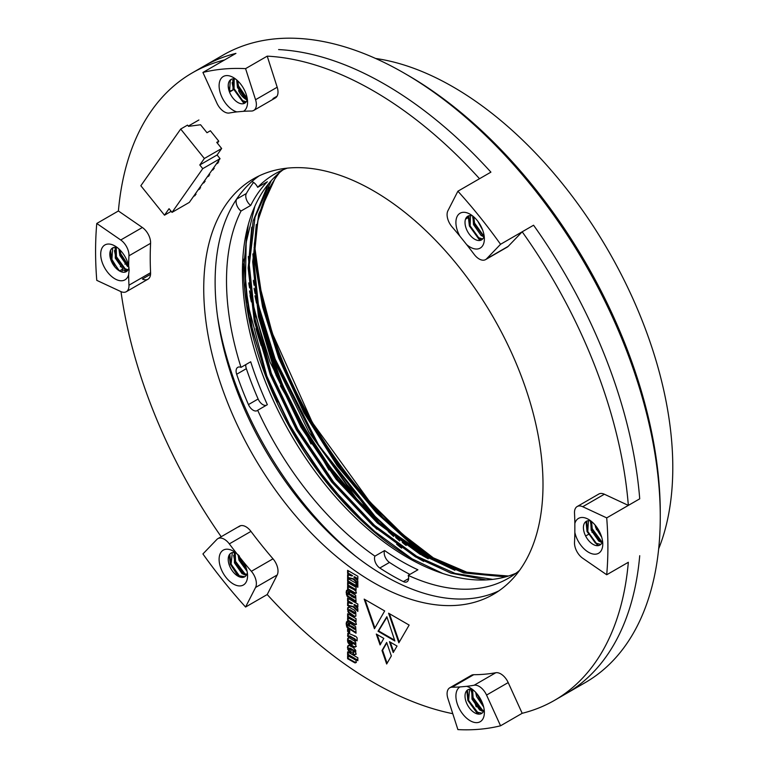 <?xml version="1.0" encoding="UTF-8"?>
<svg xmlns="http://www.w3.org/2000/svg" width="768" height="768" viewBox="0 0 768 768"><rect width="100%" height="100%" fill="white"/><g stroke="black" fill="none" stroke-linecap="round" stroke-linejoin="round"><path stroke-width="1.15" d="M356.246 556.694A251.165 145.018 60 0 1 217.526 316.426A251.165 145.018 60 0 0 356.246 556.694A251.165 145.018 60 0 1 217.526 316.426M400.176 547.142A278.544 160.819 60 0 1 396.634 544.205M251.366 301.92A278.544 160.819 60 0 1 250.032 295.584M375.571 58.464A310.742 179.405 60 0 1 453.062 86.899A310.742 179.405 60 0 1 658.675 548.803M437.808 561.197A281.76 162.672 60 0 1 254.467 244.454M254.467 244.349A281.76 162.672 60 0 1 254.381 243.024M326.582 482.582A273.706 158.026 60 0 1 325.968 481.776M277.248 402.211A273.706 158.026 60 0 1 266.88 379.171M376.982 529.258A273.706 158.026 60 0 1 366.634 519.091M261.245 345.686A273.706 158.026 60 0 1 255.955 328.57M243.677 264.643A273.706 158.026 60 0 1 243.61 263.962M254.266 244.646L254.342 245.971M254.352 246.058L262.637 301.661L279.83 357.389L306.538 414.797L342.067 470.179L383.952 518.688L428.602 556.474M253.344 280.253L254.035 284.333M257.818 303.158L275.28 360.019L317.933 444.374L377.338 519.254M403.046 542.918L406.186 545.51M248.794 282.883L249.475 286.963M280.368 385.795L328.973 469.997M398.496 545.549L401.626 548.141M253.891 255.677L262.598 306.95L278.698 358.042L303.888 412.675L337.162 465.696L376.464 512.89L418.781 550.771M254.947 295.824L256.531 303.149M263.76 330.442L274.147 360.672L308.774 431.981L356.237 498.288M388.195 531.504L393.667 536.467M254.467 244.531L260.381 288.154L272.237 333.091L312.326 422.534L369.773 501.782L402.912 534.509L437.443 561.014M253.92 252.134L262.79 304.886L279.12 356.755L304.867 412.502L338.909 466.56L379.114 514.56L422.323 552.912M254.064 288.307L255.101 293.558M259.901 314.083L274.57 359.386L314.4 439.45L369.59 511.968M395.702 537.475L399.667 540.941M249.504 290.938L250.541 296.189M252.499 305.146L270.019 362.016L311.04 443.99M254.122 247.2L254.198 248.256M254.198 248.323L262.838 302.4L279.696 356.429L306.125 413.443L341.194 468.586L382.579 517.2L426.864 555.523M253.421 281.29L254.122 285.264M257.76 302.794L275.136 359.059L318.336 444.49L346.858 484.579L378.518 520.32M402.317 542.4L405.341 544.934M248.87 283.92L249.571 287.885M275.856 374.784L302.352 428.237L336.202 479.347M397.766 545.021L400.79 547.565M424.186 554.006A241.507 139.44 60 0 1 253.834 259.776A241.507 139.44 60 0 1 253.824 258.461A241.507 139.44 60 0 1 253.834 257.318M253.824 258.461L258.49 215.395A241.507 139.44 60 0 1 258.49 215.386L258.931 213.475M254.87 206.218L246.163 242.477L245.395 285.062L252.643 330.979L266.918 376.877L292.973 431.789L328.205 483.917L369.389 527.587L412.08 558.845L442.877 573.523M242.486 267.005L243.581 267.005A238.291 137.578 60 0 0 412.08 558.845M279.552 172.608A238.291 137.578 60 0 0 253.824 261.082L257.76 221.05L269.395 187.344M253.834 259.901L257.299 300.221L267.072 342.518L282.883 385.574L303.955 427.277L329.712 466.512L358.963 501.456L390.691 530.899L423.763 553.757L466.771 572.16L506.957 576.48M253.824 261.082L259.565 315.85L276.019 371.616L302.074 426.538L337.315 478.656L378.499 522.336L421.181 553.584L465.754 572.544L508.464 576.019M271.277 180.614L255.024 217.267L249.274 264.893L255.149 319.104L271.469 374.246L297.523 429.168L332.765 481.286L373.939 524.957L416.63 556.214L455.098 573.427L492.72 579.37M278.323 173.664L275.645 177.274L258.835 213.84L252.691 261.744L258.432 316.502L274.886 372.278L300.941 427.19L336.182 479.318L377.357 522.989L420.048 554.246L463.632 572.938L505.546 576.883M268.224 184.205L253.104 220.982L248.15 268.013L254.285 321.082L270.326 374.909L296.381 429.821L331.622 481.949L372.806 525.619L415.488 556.877L451.008 573.139L486.019 579.917M248.275 224.736L243.581 267.005L242.496 266.832M516.01 573.226A233.462 134.784 60 0 1 290.794 434.304A233.462 134.784 60 0 1 283.094 169.805M384.614 550.56A8.054 4.646 -120 0 0 389.491 562.426L379.814 568.013A8.054 4.646 60 0 1 374.928 556.147L384.614 550.56A233.462 134.784 60 0 0 417.917 569.789L408.23 575.376A233.462 134.784 60 0 0 508.31 578.294A233.462 134.784 60 0 0 519.523 570.432M374.928 556.147A233.462 134.784 60 0 1 257.674 410.275L267.35 404.688A233.462 134.784 60 0 1 250.704 361.776L241.027 367.363A233.462 134.784 60 0 1 241.027 211.018L250.704 205.43A233.462 134.784 60 0 1 267.35 181.738L257.674 187.325A233.462 134.784 60 0 1 274.858 173.933A233.462 134.784 60 0 1 287.27 168.154M379.814 568.013A243.926 140.832 -120 0 0 403.354 581.606A8.054 4.646 -120 0 0 406.992 581.798A8.054 4.646 -120 0 0 408.23 575.376M245.818 364.589A8.054 4.646 -120 0 0 246.346 368.669L236.669 374.256A243.926 140.832 -120 0 0 248.448 404.592A8.054 4.646 -120 0 0 257.194 410.63A8.054 4.646 -120 0 0 257.674 410.275M236.669 374.256A8.054 4.646 60 0 1 237.763 367.344A8.054 4.646 60 0 1 241.027 367.363M236.995 198.538A243.926 140.832 -120 0 0 236.669 199.094A8.054 4.646 -120 0 0 241.027 211.018M251.856 181.594A8.054 4.646 60 0 1 257.674 187.325M389.491 562.426A243.926 140.832 -120 0 0 409.882 574.416M246.346 368.669A243.926 140.832 -120 0 0 258.125 399.005A8.054 4.646 -120 0 0 266.333 405.283M253.555 182.41A243.926 140.832 -120 0 0 246.346 193.517A8.054 4.646 -120 0 0 250.704 205.43M252.854 253.92L258.086 311.731L275.309 370.992L301.747 426.71L337.507 479.587L379.296 523.901L422.611 555.61L428.227 558.778M248.304 256.541L253.526 314.362L270.758 373.613L297.197 429.331L332.957 482.218L374.736 526.531L418.051 558.24L423.677 561.408M243.754 259.171L248.976 316.992L266.198 376.243L292.512 431.731L328.07 484.435M256.282 224.544L253.354 258.115L255.888 294.854L275.875 370.656L302.314 426.374L338.074 479.261L379.862 523.574L423.178 555.283L454.906 570.288M251.722 227.174L248.803 260.746L251.338 297.485L271.325 373.286L297.763 429.005L333.523 481.891L375.312 526.205L418.627 557.914L450.355 572.918M247.171 229.795L244.253 263.376L246.778 300.115L266.774 375.917L287.674 421.584L315.11 466.08L347.578 506.131L382.752 538.944M357.84 660.701L357.84 657.792L347.606 651.888L347.606 654.797L354.672 659.376L347.606 655.718L347.606 658.714L355.027 662.918L356.189 661.584L355.536 659.376L357.84 660.701M348.173 656.045L348.173 658.387L355.603 662.592L355.027 662.918L355.824 662.707M348.173 652.214L348.173 654.47L355.027 658.512L354.451 659.587M352.867 654.01L354.672 654.806L355.747 654.346L355.747 650.352L353.155 647.52L348.826 645.36L347.827 645.869L347.462 647.568L348.538 650.938L351.062 652.973L351.062 650.304L348.902 648.557L349.843 648.605L354.518 651.389L354.518 652.061L352.867 651.264L352.867 654.01L355.238 654.48L354.672 654.806L355.747 654.346M348.902 648.557L350.41 648.278L354.374 650.563L355.238 651.485L354.518 652.061M348.826 645.36L347.827 645.869L348.394 645.533L348.029 647.242L347.462 647.568M351.638 645.811L354.672 647.222L355.747 646.694L355.824 642.902L354.883 641.203L349.19 637.747L347.674 638.534L347.674 641.789L348.403 643.277L351.139 645.523L351.139 642.701L349.123 641.443L349.123 640.618L351.638 641.99L351.638 645.811L355.238 646.896L356.314 646.358M348.902 640.829L349.69 640.291L352.205 641.664L352.205 645.485M348.326 637.834L347.674 638.534L348.25 638.208L348.25 641.453L351.139 644.861M355.238 646.896L355.747 646.694M394.877 640.992L378.019 631.258L386.842 616.704L394.877 640.992M357.84 583.594L357.84 580.771L353.875 577.066L357.84 579.35L357.84 576.269L347.606 570.355L347.606 573.437L352.003 575.981L347.606 574.685L347.606 577.853L353.232 579.178L357.84 583.594M357.84 587.251L357.84 584.256L356.534 583.507L356.534 586.502L357.84 587.251M356.035 586.205L356.035 583.21L347.606 578.342L347.606 581.338L356.035 586.205M374.467 628.723L364.186 599.126L384.682 610.954L374.467 628.723M397.037 646.042L393.235 652.531L389.434 641.654L397.037 646.042M356.035 590.285L356.035 587.29L347.606 582.422L347.606 585.418L354.672 589.92L347.606 586.33L347.606 589.238L355.094 593.491L356.189 592.195L355.248 589.834L356.035 590.285M348.173 586.656L348.173 588.912L355.661 593.165L355.094 593.491L355.891 593.29M348.173 582.749L348.173 585.091L355.027 589.133L354.518 590.237M356.035 601.853L355.67 595.315L349.555 591.542L348.538 592.954L349.19 594.989L347.606 593.568L348.182 593.405L348.182 590.496L346.522 590.458L346.166 592.483L347.03 596.15L356.035 601.853M347.606 593.568L348.182 593.405M356.035 621.658L356.035 618.662L347.606 613.795L347.606 616.79L354.672 621.274L347.606 617.702L347.606 620.602L355.094 624.768L355.891 624.643L356.189 623.568L355.248 621.197L356.035 621.658M348.173 618.029L348.173 620.275L355.661 624.442L355.094 624.768L355.891 624.643M348.173 614.122L348.173 616.454L355.027 620.486L354.518 621.6M356.035 633.216L355.67 626.678L349.555 622.906L348.538 624.317L349.19 626.352L347.606 624.931L348.182 624.768L348.182 621.85L346.522 621.821L346.166 623.856L347.03 627.437L356.035 633.216M347.606 624.931L348.182 624.768M386.659 664.013L382.003 650.534L386.659 642.451L391.334 655.93L386.659 664.013M373.373 190.752A239.894 138.509 60 0 1 530.093 402.154A239.894 138.509 60 0 1 493.315 594.384A239.894 138.509 60 0 1 253.421 455.885A239.894 138.509 60 0 1 253.421 178.867A239.894 138.509 60 0 1 373.373 190.752M277.037 96.221L273.005 98.554A12.883 7.44 -120 0 0 275.347 97.949A12.883 7.44 -120 0 0 277.19 87.226L267.216 56.15A362.266 209.155 60 0 1 479.52 178.723L490.906 172.147A362.266 209.155 60 0 0 278.602 49.574A362.266 209.155 60 0 1 490.906 172.147L457.891 191.213L447.907 210.758A12.883 7.44 -120 0 0 452.102 226.934A315.571 182.198 60 0 1 459.946 236.246A20.122 11.616 60 0 1 457.027 216.71A20.122 11.616 60 0 1 470.141 214.234A20.122 11.616 60 0 1 484.368 238.886A20.122 11.616 60 0 1 466.637 244.579L459.946 236.246M238.541 90.672A12.883 7.44 -120 0 0 247.133 99.955M150.557 274.301L142.368 279.034A12.883 7.44 -120 0 0 147.936 279.216A12.883 7.44 -120 0 0 150.586 272.707A315.571 182.198 60 0 1 150.586 243.312A12.883 7.44 -120 0 0 142.368 227.501L118.397 210.979A362.266 209.155 60 0 1 192.24 72.902A362.266 209.155 60 0 1 224.554 59.962L235.939 53.386A362.266 209.155 60 0 0 203.626 66.326A362.266 209.155 60 0 1 235.939 53.386L202.925 72.451L216.912 103.162A12.883 7.44 -120 0 0 229.325 113.011A315.571 182.198 60 0 1 236.832 111.898A20.122 11.616 60 0 1 219.216 87.83A20.122 11.616 60 0 1 233.338 77.52A20.122 11.616 60 0 1 247.565 102.173A20.122 11.616 60 0 1 243.533 111.302L236.832 111.898M122.573 269.808L126.394 271.584M221.194 536.717A362.266 209.155 60 0 1 120.998 291.638M452.784 713.693A362.266 209.155 60 0 1 267.216 594.538L277.19 574.982A12.883 7.44 -120 0 0 273.005 558.816A315.571 182.198 60 0 1 250.954 531.389A12.883 7.44 -120 0 0 239.52 526.138A12.883 7.44 -120 0 0 238.541 526.906L240.662 525.677M470.544 689.165L471.168 691.104M475.286 703.93L476.227 706.858M473.731 674.707A12.883 7.44 -120 0 0 471.389 675.312L449.76 687.802A12.883 7.44 -120 0 0 447.907 698.525L457.891 729.6A362.266 209.155 -120 0 0 500.554 725.789L522.182 713.299L508.195 682.579A12.883 7.44 -120 0 0 495.782 672.739A315.571 182.198 60 0 1 473.731 674.707L452.102 687.197A12.883 7.44 -120 0 0 449.76 687.802M606.71 574.762A362.266 209.155 -120 0 0 606.71 517.882L582.73 506.717A12.883 7.44 -120 0 0 577.171 506.534A12.883 7.44 -120 0 0 574.512 513.043A315.571 182.198 60 0 1 574.848 523.459A20.122 11.616 60 0 1 588.538 519.408A20.122 11.616 60 0 1 602.774 544.051A20.122 11.616 60 0 1 590.496 553.238A20.122 11.616 60 0 1 574.848 532.397A315.571 182.198 60 0 1 574.512 542.438A12.883 7.44 -120 0 0 582.73 558.25L606.71 574.762L628.339 562.282A362.266 209.155 60 0 1 554.496 700.358A362.266 209.155 60 0 1 522.182 713.299M596.294 526.733A315.571 182.198 60 0 1 596.198 528.931M466.637 244.579A315.571 182.198 60 0 1 474.154 254.362A12.883 7.44 -120 0 0 485.587 259.603L507.216 247.123A12.883 7.44 -120 0 0 508.195 246.355L522.182 231.792A362.266 209.155 60 0 1 628.339 505.392L604.368 494.227A12.883 7.44 -120 0 0 598.8 494.045L577.171 506.534M357.11 640.829L357.11 637.834L355.824 636.422L348.038 633.082L347.606 636.25L348.979 637.037L349.046 636.25L354.451 639.293L354.451 640.042L355.824 640.829L355.824 640.08L357.11 640.829M349.699 632.63L349.699 630.384L347.606 629.174L347.606 631.43L349.699 632.63M353.078 615.955L354.384 616.618L355.891 615.83L355.747 612.086L354.739 610.416L349.123 607.085L347.606 607.805L348.326 612.547L353.078 615.955L355.814 616.214M355.622 616.32L355.891 615.83M357.84 611.386L357.84 608.544L353.875 604.838L357.84 607.133L357.84 604.061L347.606 598.147L347.606 601.219L352.003 603.763L347.606 602.477L347.606 605.635L353.232 606.97L357.84 611.386M380.093 644.938L376.291 634.061L383.808 638.4L380.093 644.938M388.57 613.2L409.142 625.075L398.851 642.806L388.57 613.2M522.182 231.792L533.568 225.226A362.266 209.155 60 0 1 639.725 498.826L628.339 505.392M498.874 590.87A239.894 138.509 60 0 1 264.806 449.309A239.894 138.509 60 0 1 259.248 175.814M554.496 700.358L565.882 693.782A362.266 209.155 60 0 0 639.725 555.706A362.266 209.155 60 0 1 565.882 693.782L585.235 682.608A362.266 209.155 -120 0 0 660.269 516.778A362.266 209.155 -120 0 0 404.112 73.094A362.266 209.155 -120 0 0 297.955 38.4A362.266 209.155 -120 0 0 222.979 55.152L192.24 72.902M267.216 56.15L245.578 68.64A362.266 209.155 -120 0 0 202.925 72.451M120.307 266.755L121.027 266.342L120.307 266.755M124.858 264.134L125.578 263.712L124.858 264.134M387.091 663.274L382.57 650.208L382.003 650.534M382.57 650.208L386.803 642.864M355.824 640.08L357.11 640.166M349.046 636.25L349.613 635.923L355.027 638.957L355.824 640.176M355.027 639.715L354.451 640.042M355.027 638.957L354.451 639.293M350.554 636.384L349.987 636.71M348.614 632.755L348.173 635.914L349.008 636.403M348.173 635.914L347.606 636.25M348.25 633.302L347.674 633.629M355.027 635.962L354.451 636.298M348.173 629.501L348.173 631.094L349.699 631.978M348.173 631.094L347.606 631.43M347.098 621.494L346.733 623.53L347.597 627.101L356.035 632.554M349.402 622.819L349.766 626.026L349.19 626.352M348.173 624.605L348.749 624.442M355.085 628.262L354.518 629.347L350.054 626.352L350.765 625.766L354.374 627.763L355.238 628.771L354.643 629.27M354.518 629.347L355.085 629.011M350.122 629.146L349.555 629.472M348.394 628.061L347.827 628.387M347.597 627.101L347.03 627.437M346.954 625.565L346.387 625.891M346.733 623.53L346.166 623.856M349.258 624.989L348.691 625.315M349.114 623.99L348.538 624.317M350.054 626.352L354.518 628.589M351.494 626.102L350.918 626.429M354.374 627.763L353.808 628.09M355.248 621.197L356.035 620.995M355.661 624.442L356.467 624.317M348.173 620.275L347.606 620.602M355.027 620.486L354.451 620.813M353.875 619.747L353.299 620.074M348.173 616.454L347.606 616.79M348.749 606.72L348.029 609.053L348.902 612.221L353.645 615.629M355.085 612.71L354.518 613.795L348.902 610.214L349.69 609.59L354.298 612.173L355.238 613.219L354.643 613.718M354.518 613.795L355.085 613.459M349.901 613.373L349.334 613.709M348.902 612.221L348.326 612.547M348.25 610.762L347.674 611.088M348.029 609.053L347.462 609.389M348.173 607.469L347.606 607.805M354.95 616.291L354.384 616.618M348.902 610.214L354.518 613.037M354.298 612.173L353.731 612.499M348.173 602.64L348.173 605.299L353.798 606.643L357.84 610.512M353.798 606.643L353.232 606.97M348.173 605.299L347.606 605.635M348.173 598.483L348.173 600.893L352.57 603.427L352.003 603.763M348.173 600.893L347.606 601.219M353.875 604.838L354.451 604.512L357.84 606.47M347.098 590.122L346.733 592.157L347.597 595.824L356.035 601.19M349.402 591.456L349.766 594.662L349.19 594.989M348.173 593.242L348.749 593.078M355.085 597.648L354.518 597.974L351.206 596.15L350.198 594.73L350.765 594.403L355.085 596.899L354.643 597.907M350.122 597.782L349.555 598.109M347.597 595.824L347.03 596.15M346.954 594.202L346.387 594.528M346.733 592.157L346.166 592.483M349.258 593.616L348.691 593.952M349.114 592.618L348.538 592.954M350.054 594.979L353.808 596.736L354.518 597.974M351.494 594.749L350.918 595.075M354.374 596.41L353.808 596.736M355.085 596.899L354.518 597.226M355.248 589.834L356.035 589.632M355.661 593.165L356.467 592.963M348.173 588.912L347.606 589.238M355.027 589.133L354.451 589.459M353.875 588.384L353.299 588.71M348.173 585.091L347.606 585.418M393.658 651.792L390.288 642.144M380.515 644.198L377.146 634.56M374.899 627.984L365.04 599.616M399.283 642.067L389.424 613.699M348.173 578.678L348.173 581.011L356.035 585.552M348.173 581.011L347.606 581.338M357.11 583.834L357.11 586.166L357.84 586.589M357.11 586.166L356.534 586.502M348.173 574.848L348.173 577.526L353.798 578.851L357.84 582.72M353.798 578.851L353.232 579.178M348.173 577.526L347.606 577.853M348.173 570.691L348.173 573.11L352.57 575.654L352.003 575.981M348.173 573.11L347.606 573.437M353.875 577.066L354.451 576.739L357.84 578.688M394.608 640.176L378.586 630.931L378.019 631.258M378.586 630.931L386.976 617.098M348.902 637.507L348.25 638.208M355.085 644.074L353.011 643.613L353.011 642.787L353.587 642.451L355.085 643.411L354.643 644.333M352.205 641.664L351.638 641.99M349.834 643.949L349.267 644.285M348.97 642.95L348.403 643.277M348.25 641.453L347.674 641.789M348.029 639.744L347.462 640.07M353.357 646.147L352.79 646.474M353.011 642.787L354.518 644.41M354.221 642.826L353.654 643.152M355.085 643.411L354.518 643.738M353.434 651.59L353.434 653.683M355.085 651.062L354.518 651.389M348.029 647.242L348.25 649.027L350.122 651.686L349.555 652.013M350.122 651.686L351.629 652.646M349.114 650.611L348.538 650.938M348.25 649.027L347.674 649.354M349.402 645.034L348.394 645.533M355.238 654.48L356.314 654.019M355.536 659.376L356.102 659.04L357.84 660.048M355.603 662.592L356.39 662.381M353.933 661.709L353.366 662.045M348.173 658.387L347.606 658.714M355.027 658.512L354.451 658.838M348.173 654.47L347.606 654.797M217.382 143.174L218.774 141.187L216.73 142.368L221.654 148.502L217.104 154.982L220.061 158.659L202.752 168.653L172.022 212.381L169.056 208.704L164.506 215.184L171.178 211.334M172.022 212.381L189.322 202.397L220.061 158.659M198.902 119.981L188.314 126.096M221.654 148.502L204.355 158.496L180.691 129.053L140.842 185.741L164.506 215.184M218.774 141.187L210.394 130.762L206.986 132.73L200.573 124.762L188.506 126.336L187.517 125.117L180.691 129.053M204.355 158.496L199.795 164.976L202.752 168.653M217.104 154.982L199.795 164.976M196.061 194.237L194.371 195.206M195.206 195.446L193.517 196.426M200.611 187.757L198.922 188.726M199.757 188.976L198.067 189.946M205.162 181.277L203.482 182.256M204.307 182.496L202.627 183.466M209.722 174.797L208.032 175.776M208.867 176.016L207.178 176.986M214.272 168.317L212.592 169.296M213.418 169.536L211.738 170.506M218.822 161.846L217.142 162.816M217.978 163.056L216.288 164.026M472.637 689.549A13.69 7.901 -120 0 0 467.846 689.798A13.69 7.901 -120 0 0 467.846 705.6A13.69 7.901 -120 0 0 481.536 713.51A13.69 7.901 -120 0 0 484.147 709.488M471.754 689.309L473.002 697.498L483.456 711.446L479.626 709.978L472.003 699.12L471.773 689.318M483.667 706.992L476.563 696.49L475.68 692.352M482.016 713.184L476.208 711.955L468.586 701.088L469.555 689.222M483.802 710.698L480.768 709.325L473.146 698.458L472.618 689.539M483.043 704.813L477.216 694.118M235.834 552.826A13.69 7.901 -120 0 0 231.043 553.085A13.69 7.901 -120 0 0 231.043 568.886A13.69 7.901 -120 0 0 244.733 576.787A13.69 7.901 -120 0 0 246.269 575.357A13.69 7.901 -120 0 0 247.344 572.765M246.365 575.222L242.064 573.696L234.442 562.838L234.432 552.499M247.104 571.382L238.992 560.208L238.051 554.688M244.829 576.73L238.646 575.674L231.024 564.806L232.31 552.586M246.768 574.512L243.197 573.043L235.584 562.176L235.238 552.662M246.701 569.635L240.134 559.546L239.309 555.907M117.427 247.661A13.69 7.901 -120 0 0 112.646 247.92A13.69 7.901 -120 0 0 110.544 258.883A13.69 7.901 -120 0 0 119.482 270.941A13.69 7.901 -120 0 0 126.326 271.622A13.69 7.901 -120 0 0 128.976 267.446M121.747 271.939L122.899 268.973L119.482 270.941L111.869 260.083L112.627 248.467L113.501 247.536M122.899 268.973L115.277 258.106L115.526 247.286M128.928 267.178L127.459 266.342L119.837 255.475L118.915 248.928M128.102 269.827L124.042 268.32L116.419 257.453L116.294 247.382M128.592 265.69L120.97 254.822L120.048 250.022M235.834 79.219A13.69 7.901 -120 0 0 231.043 79.469A13.69 7.901 -120 0 0 229.507 92.074A13.69 7.901 -120 0 0 240.269 103.526A13.69 7.901 -120 0 0 244.733 103.171A13.69 7.901 -120 0 0 247.344 99.158M229.19 91.21L232.925 90.096L229.507 92.074L230.266 80.458L231.504 79.238M232.925 90.096L233.443 78.835M236.659 79.939L237.907 86.179L247.277 99.446L245.098 98.333L237.475 87.475L236.669 79.901M244.33 89.875L243.302 87.974M246.221 101.818L241.68 100.31L234.058 89.443L234.173 78.864M247.2 98.256L238.618 86.813L237.677 80.813M472.637 215.933A13.69 7.901 -120 0 0 467.846 216.192A13.69 7.901 -120 0 0 466.31 217.613A13.69 7.901 -120 0 0 472.31 237.504A13.69 7.901 -120 0 0 481.536 239.894A13.69 7.901 -120 0 0 484.147 235.872M469.632 215.597L466.31 217.613L467.942 216.144M483.898 236.794L481.142 235.488L473.52 224.63L472.886 216.134M482.707 230.208L477.878 221.347M482.717 238.925L477.725 237.466L470.112 226.598L470.486 215.549M484.147 235.834L482.285 234.835L474.662 223.968L473.789 216.893M600.778 544.435L595.373 543.062L587.75 532.205L588.413 520.723M602.4 541.661L599.923 540.442L592.301 529.574L591.571 521.53M600.614 534.106L597.101 527.645M591.043 521.098A13.69 7.901 -120 0 0 586.253 521.357A13.69 7.901 -120 0 0 583.786 530.87A13.69 7.901 -120 0 0 599.942 545.059A13.69 7.901 -120 0 0 602.554 541.037M602.093 542.525L598.79 541.094L591.168 530.227L590.726 521.002M601.699 537.187L595.718 527.597L595.056 524.986M485.587 259.603A12.883 7.44 -120 0 0 486.557 258.845L500.554 244.282L533.568 225.226A362.266 209.155 60 0 1 639.725 498.826L606.71 517.882M500.554 244.282A362.266 209.155 -120 0 0 457.891 191.213M245.578 607.027L255.562 587.472A12.883 7.44 -120 0 0 251.366 571.306A315.571 182.198 60 0 1 243.533 561.994A20.122 11.616 60 0 1 247.565 575.779A20.122 11.616 60 0 1 245.654 582.893A20.122 11.616 60 0 1 228.47 580.195A20.122 11.616 60 0 1 219.322 556.618A20.122 11.616 60 0 1 233.338 551.136A20.122 11.616 60 0 1 236.832 553.651A315.571 182.198 60 0 1 229.325 543.878A12.883 7.44 -120 0 0 217.891 538.627A12.883 7.44 -120 0 0 216.912 539.395L202.925 553.949A362.266 209.155 -120 0 0 245.578 607.027L267.216 594.538M128.63 265.843A315.571 182.198 60 0 1 128.957 255.802A12.883 7.44 -120 0 0 120.739 239.99L96.768 223.469A362.266 209.155 -120 0 0 96.768 280.349L120.739 291.523A12.883 7.44 -120 0 0 126.307 291.706A12.883 7.44 -120 0 0 128.957 285.197A315.571 182.198 60 0 1 128.63 274.771A20.122 11.616 60 0 1 114.931 278.832A20.122 11.616 60 0 1 100.704 254.179A20.122 11.616 60 0 1 114.931 245.971A20.122 11.616 60 0 1 128.63 265.843L129.158 269.962L128.63 274.771M96.768 223.469L118.397 210.979M404.112 73.094L407.53 75.072A357.437 206.362 60 0 1 660.269 512.832L660.269 516.778M574.848 532.397L574.848 523.459M500.554 725.789L486.557 695.069A12.883 7.44 -120 0 0 474.154 685.229A315.571 182.198 60 0 1 466.637 686.333A20.122 11.616 60 0 1 470.141 687.85A20.122 11.616 60 0 1 482.467 703.181A20.122 11.616 60 0 1 484.368 712.502A20.122 11.616 60 0 1 464.784 716.41A20.122 11.616 60 0 1 459.946 686.938L466.637 686.333M459.946 686.938A315.571 182.198 60 0 1 452.102 687.197M236.832 553.651L243.533 561.994M243.533 111.302A315.571 182.198 60 0 1 251.366 111.043A12.883 7.44 -120 0 0 253.718 110.438A12.883 7.44 -120 0 0 255.562 99.715L245.578 68.64M598.733 545.549L597.37 544.762L587.606 531.245L586.579 521.184M602.179 542.294L592.166 528.614L590.89 521.059M600.086 532.896L597.754 528.624M597.802 545.683L587.04 531.571L586.003 521.51M600.989 542.227L591.59 528.941L590.342 520.906M601.123 535.421L596.16 526.358M480.595 240.307L479.155 239.491L469.392 225.965L468.269 216.48M483.85 236.947L473.952 223.334L472.704 217.094M481.277 240.029L479.722 239.155L469.968 225.638L468.845 216.154M484.032 236.371L474.518 223.008L473.261 216.442M244.666 103.21L243.11 102.336L233.347 88.81L232.109 82.57M229.363 91.114L228.211 85.997M245.203 102.864L243.677 102L233.923 88.483L232.675 80.342M247.277 98.707L238.474 85.853L237.293 80.458M115.085 267.178L111.149 259.45L109.891 252.778M126.96 271.19L125.462 270.336L115.709 256.819L114.461 250.579M128.88 266.909L120.259 254.189L119.117 249.101M118.819 270.538L111.725 259.123L110.515 250.406M127.382 270.787L126.029 270.01L116.275 256.493L115.027 248.352M128.65 265.93L120.826 253.862L119.818 249.782M238.157 576.259L230.314 564.173L229.142 555.11M244.262 574.829L234.864 561.552L233.626 555.312M246.97 570.749L239.424 558.922L238.445 555.053M240.317 577.152L230.88 563.846L229.795 554.141M245.971 575.203L235.44 561.216L234.192 553.075M246.691 569.616L239.99 558.586L239.222 555.821M477.686 714.01L467.875 700.454L466.81 690.624M481.834 711.11L472.435 697.824L471.216 689.222M483.379 705.917L476.381 693.11M479.03 714.144L468.451 700.128L467.414 690.086M482.928 704.458L477.37 694.31M408.643 578.554L403.354 581.606M258.125 399.005L248.448 404.592M246.346 193.517L236.669 199.094M596.525 529.728L597.898 528.941L596.525 529.728M238.733 90.566L239.549 90.096M348.173 634.762L347.606 635.088M354.086 623.693L353.52 624.019M351.562 614.419L350.995 614.755M350.477 609.965L349.91 610.291M348.394 596.698L347.827 597.024M354.086 592.33L353.52 592.656M350.41 640.627L349.843 640.954M351.053 644.813L350.486 645.149M354.374 650.563L353.808 650.89M350.41 648.278L349.843 648.605M354.163 657.926L353.587 658.253M592.771 531.898L591.974 532.358M588.221 534.528L585.638 536.016M474.154 685.229L495.782 672.739M251.366 571.306L273.005 558.816M250.954 531.389L229.325 543.878M128.957 285.197L150.586 272.707M150.586 243.312L128.957 255.802M465.523 219.187L468.73 217.334M604.368 494.227L582.73 506.717M508.195 682.579L486.557 695.069M277.19 574.982L255.562 587.472M120.739 239.99L142.368 227.501M255.562 99.715L277.19 87.226M486.557 258.845L508.195 246.355M348.269 624.336L347.702 624.672M350.698 625.795L350.131 626.122M355.171 628.992L354.605 629.318M355.152 621.245L354.576 621.571M349.555 609.619L348.989 609.955M355.171 613.43L354.605 613.766M348.269 592.973L347.702 593.299M350.698 594.432L350.131 594.758M355.171 597.619L354.605 597.955M355.162 589.882L354.595 590.208M349.546 640.31L348.979 640.637M355.171 644.045L354.605 644.381M355.171 651.706L354.605 652.032M349.555 648.058L348.989 648.384M355.162 659.242L354.595 659.568M217.891 538.627L239.52 526.138M126.307 291.706L147.936 279.216M253.718 110.438L275.347 97.949"/></g></svg>
